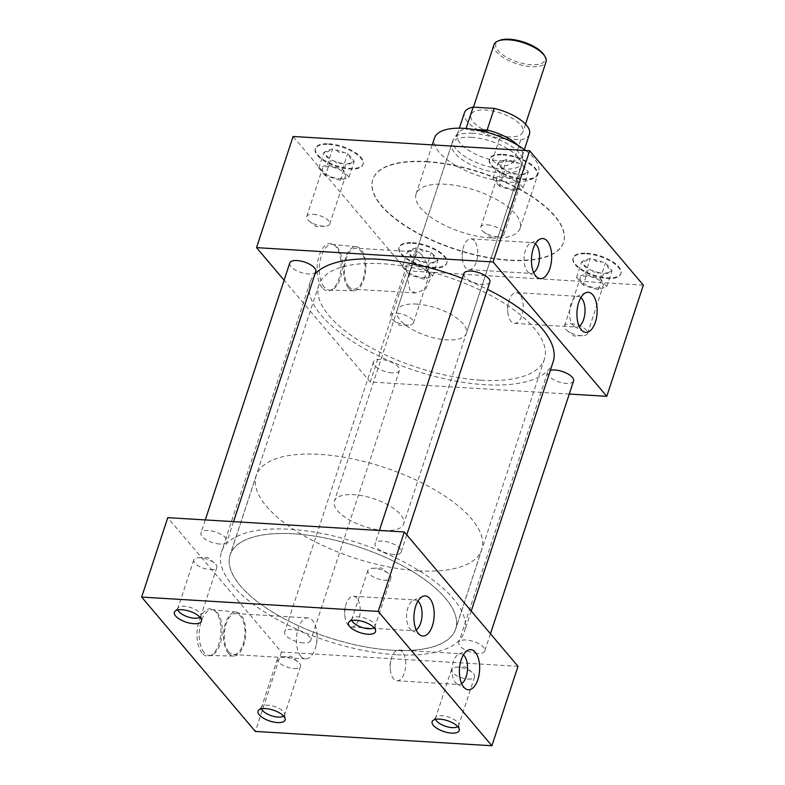 <?xml version="1.0" encoding="UTF-8"?>
<svg xmlns="http://www.w3.org/2000/svg" width="785" height="785" viewBox="0 0 785 785"><rect width="100%" height="100%" fill="white"/><g stroke="black" fill="none" stroke-linecap="round" stroke-linejoin="round"><path stroke-width="0.59" stroke-dasharray="3.92 2.94" d="M392.176 650.235A118.721 47.718 -161.8 0 0 455.673 629.079A118.721 47.718 -161.8 0 0 409.642 569.763A118.721 47.718 -161.8 0 0 293.61 533.761A118.721 47.718 -161.8 0 0 230.103 554.916A118.721 47.718 -161.8 0 0 276.134 614.243A118.721 47.718 -161.8 0 0 392.176 650.235A118.653 47.689 18.2 0 1 276.173 614.223A118.653 47.689 18.2 0 1 230.172 554.936A118.653 47.689 18.2 0 1 293.639 533.8A118.653 47.689 18.2 0 1 409.603 569.773A118.653 47.689 18.2 0 1 455.604 629.06A118.653 47.689 18.2 0 1 392.147 650.206M480.95 380.225A118.721 47.718 -161.8 0 0 544.447 359.069A118.721 47.718 -161.8 0 0 498.416 299.742A118.721 47.718 -161.8 0 0 382.383 263.75A118.721 47.718 -161.8 0 0 318.877 284.906A118.721 47.718 -161.8 0 0 364.907 344.222A118.721 47.718 -161.8 0 0 480.95 380.225M471.343 137.296A36.522 14.68 18.2 0 1 507.031 148.365A36.522 14.68 18.2 0 1 521.191 166.616A36.522 14.68 18.2 0 1 501.654 173.122A36.522 14.68 18.2 0 1 465.966 162.053A36.522 14.68 18.2 0 1 451.807 143.802A36.522 14.68 18.2 0 1 471.343 137.296M416.501 304.07A36.522 14.68 18.2 0 1 452.199 315.138A36.522 14.68 18.2 0 1 466.359 333.389A36.522 14.68 18.2 0 1 446.822 339.895A36.522 14.68 18.2 0 1 411.134 328.827A36.522 14.68 18.2 0 1 396.974 310.575A36.522 14.68 18.2 0 1 416.501 304.07M356.871 598.229A15.406 7.722 93.5 0 0 353.397 596.257A15.406 7.722 93.5 0 0 345.272 607.119A15.406 7.722 93.5 0 0 344.782 615.244A15.406 7.722 93.5 0 0 348.059 625.037A15.406 7.722 93.5 0 0 351.533 627.009A15.406 7.722 93.5 0 0 359.736 615.764A15.406 7.722 93.5 0 0 356.871 598.229M417.924 601.173A15.406 7.722 93.5 0 0 415.236 599.995A15.406 7.722 93.5 0 0 413.361 600.329A15.406 7.722 93.5 0 0 406.767 613.065A15.406 7.722 93.5 0 0 409.898 628.775A15.406 7.722 93.5 0 0 411.556 630.188A15.406 7.722 93.5 0 0 413.381 630.757A15.406 7.722 93.5 0 0 416.187 629.913M402.352 651.972A15.406 7.722 93.5 0 0 398.878 649.99A15.406 7.722 93.5 0 0 390.753 660.862A15.406 7.722 93.5 0 0 390.263 668.987A15.406 7.722 93.5 0 0 393.54 678.78A15.406 7.722 93.5 0 0 397.014 680.752A15.406 7.722 93.5 0 0 405.207 669.507A15.406 7.722 93.5 0 0 402.352 651.972M463.405 654.906A15.406 7.722 93.5 0 0 460.716 653.738A15.406 7.722 93.5 0 0 458.842 654.072A15.406 7.722 93.5 0 0 452.248 666.808A15.406 7.722 93.5 0 0 455.378 682.518A15.406 7.722 93.5 0 0 457.037 683.931A15.406 7.722 93.5 0 0 458.862 684.5A15.406 7.722 93.5 0 0 461.668 683.657M474.375 240.858A15.406 7.722 93.5 0 0 470.892 238.875A15.406 7.722 93.5 0 0 462.777 249.748A15.406 7.722 93.5 0 0 462.286 257.873A15.406 7.722 93.5 0 0 465.564 267.665A15.406 7.722 93.5 0 0 469.037 269.638A15.406 7.722 93.5 0 0 477.231 258.393A15.406 7.722 93.5 0 0 474.375 240.858M535.419 243.792A15.406 7.722 93.5 0 0 532.74 242.624A15.406 7.722 93.5 0 0 530.856 242.957A15.406 7.722 93.5 0 0 524.262 255.694A15.406 7.722 93.5 0 0 527.402 271.404A15.406 7.722 93.5 0 0 529.051 272.817A15.406 7.722 93.5 0 0 530.876 273.386A15.406 7.722 93.5 0 0 533.682 272.542M519.856 294.601A15.406 7.722 93.5 0 0 516.373 292.619A15.406 7.722 93.5 0 0 508.258 303.481A15.406 7.722 93.5 0 0 507.767 311.616A15.406 7.722 93.5 0 0 511.035 321.399A15.406 7.722 93.5 0 0 514.518 323.381A15.406 7.722 93.5 0 0 522.712 312.136A15.406 7.722 93.5 0 0 519.856 294.601M580.9 297.535A15.406 7.722 93.5 0 0 578.221 296.367A15.406 7.722 93.5 0 0 576.337 296.701A15.406 7.722 93.5 0 0 569.743 309.437A15.406 7.722 93.5 0 0 572.883 325.147A15.406 7.722 93.5 0 0 574.532 326.56A15.406 7.722 93.5 0 0 576.357 327.119A15.406 7.722 93.5 0 0 579.163 326.285M322.272 287.82A23.736 11.903 -86.5 0 1 318.465 258.098A23.736 11.903 -86.5 0 1 333.301 244.351A23.736 11.903 -86.5 0 1 335.843 246.529A23.736 11.903 -86.5 0 1 340.68 270.737A23.736 11.903 -86.5 0 1 330.514 290.352A23.736 11.903 -86.5 0 1 322.272 287.82M324.254 287.202A22.902 11.481 -86.5 0 1 320.045 260.954A22.902 11.481 -86.5 0 1 332.389 244.439A22.902 11.481 -86.5 0 1 334.901 245.263A22.902 11.481 -86.5 0 1 337.354 247.363A22.902 11.481 -86.5 0 1 342.015 270.717A22.902 11.481 -86.5 0 1 332.212 289.636A22.902 11.481 -86.5 0 1 329.622 290.146A22.902 11.481 -86.5 0 1 324.254 287.202M348.422 287.928A22.068 11.068 -86.5 0 1 344.36 262.632A22.068 11.068 -86.5 0 1 356.253 246.716A22.068 11.068 -86.5 0 1 361.041 249.532A22.068 11.068 -86.5 0 1 365.172 274.465A22.068 11.068 -86.5 0 1 353.593 290.764A22.068 11.068 -86.5 0 1 348.422 287.928M348.864 286.584A20.528 10.293 -86.5 0 1 345.057 263.22A20.528 10.293 -86.5 0 1 355.968 248.246A20.528 10.293 -86.5 0 1 360.6 250.876A20.528 10.293 -86.5 0 1 364.407 274.23A20.528 10.293 -86.5 0 1 353.495 289.214A20.528 10.293 -86.5 0 1 348.864 286.584M421.663 254.575L418.13 252.005L413.96 258.913L407.896 280.166L409.927 290.273L415.648 292.982L425.48 289.322L430.582 278.214L427.658 264.78L421.663 254.575M202.157 653.14A23.736 11.903 -86.5 0 1 198.35 623.408A23.736 11.903 -86.5 0 1 213.196 609.66A23.736 11.903 -86.5 0 1 215.738 611.839A23.736 11.903 -86.5 0 1 220.575 636.046A23.736 11.903 -86.5 0 1 210.409 655.661A23.736 11.903 -86.5 0 1 202.157 653.14M204.149 652.512A22.902 11.481 -86.5 0 1 199.939 626.263A22.902 11.481 -86.5 0 1 212.284 609.759A22.902 11.481 -86.5 0 1 214.796 610.573A22.902 11.481 -86.5 0 1 217.249 612.673A22.902 11.481 -86.5 0 1 221.91 636.027A22.902 11.481 -86.5 0 1 212.107 654.955A22.902 11.481 -86.5 0 1 209.517 655.465A22.902 11.481 -86.5 0 1 204.149 652.512M228.307 653.238A22.068 11.068 -86.5 0 1 224.255 627.941A22.068 11.068 -86.5 0 1 236.148 612.025A22.068 11.068 -86.5 0 1 240.936 614.851A22.068 11.068 -86.5 0 1 245.057 639.775A22.068 11.068 -86.5 0 1 233.479 656.083A22.068 11.068 -86.5 0 1 228.307 653.238M228.749 651.893A20.528 10.293 -86.5 0 1 224.942 628.54A20.528 10.293 -86.5 0 1 235.863 613.556A20.528 10.293 -86.5 0 1 240.495 616.196A20.528 10.293 -86.5 0 1 244.302 639.549A20.528 10.293 -86.5 0 1 233.38 654.533A20.528 10.293 -86.5 0 1 228.749 651.893M300.851 656.26A20.528 10.293 -86.5 0 1 297.044 632.906A20.528 10.293 -86.5 0 1 307.965 617.923A20.528 10.293 -86.5 0 1 312.597 620.552A20.528 10.293 -86.5 0 1 316.954 633.593A20.528 10.293 -86.5 0 1 316.296 644.426A20.528 10.293 -86.5 0 1 305.483 658.89A20.528 10.293 -86.5 0 1 300.851 656.26M384.444 580.203A12.128 4.877 -161.8 0 0 390.93 578.045A12.128 4.877 -161.8 0 0 388.389 573.462A12.128 4.877 -161.8 0 0 374.376 568.311A12.128 4.877 -161.8 0 0 372.659 568.291A12.128 4.877 -161.8 0 0 367.89 570.469A12.128 4.877 -161.8 0 0 372.59 576.524A12.128 4.877 -161.8 0 0 384.444 580.203M374.072 627.735A12.128 4.877 -161.8 0 0 374.965 626.577A12.128 4.877 -161.8 0 0 375.053 625.674A12.128 4.877 -161.8 0 0 358.421 616.843A12.128 4.877 -161.8 0 0 352.396 618.227A12.128 4.877 -161.8 0 0 351.935 619.002A12.128 4.877 -161.8 0 0 351.974 620.474M210.341 569.665A12.128 4.877 -161.8 0 0 216.827 567.506A12.128 4.877 -161.8 0 0 214.285 562.923A12.128 4.877 -161.8 0 0 200.273 557.772A12.128 4.877 -161.8 0 0 198.556 557.752A12.128 4.877 -161.8 0 0 193.787 559.931A12.128 4.877 -161.8 0 0 198.487 565.985A12.128 4.877 -161.8 0 0 210.341 569.665M199.969 617.196A12.128 4.877 -161.8 0 0 200.872 616.039A12.128 4.877 -161.8 0 0 200.95 615.136A12.128 4.877 -161.8 0 0 184.318 606.305A12.128 4.877 -161.8 0 0 178.303 607.688A12.128 4.877 -161.8 0 0 177.832 608.473A12.128 4.877 -161.8 0 0 177.871 609.935M468.125 679.084A12.128 4.877 -161.8 0 0 474.611 676.925A12.128 4.877 -161.8 0 0 472.07 672.343A12.128 4.877 -161.8 0 0 458.057 667.191A12.128 4.877 -161.8 0 0 456.34 667.171A12.128 4.877 -161.8 0 0 451.571 669.35A12.128 4.877 -161.8 0 0 456.271 675.414A12.128 4.877 -161.8 0 0 468.125 679.084M457.753 726.616A12.128 4.877 -161.8 0 0 458.646 725.468A12.128 4.877 -161.8 0 0 458.734 724.555A12.128 4.877 -161.8 0 0 442.102 715.734A12.128 4.877 -161.8 0 0 436.087 717.107A12.128 4.877 -161.8 0 0 435.616 717.892A12.128 4.877 -161.8 0 0 435.655 719.354M294.022 668.545A12.128 4.877 -161.8 0 0 300.508 666.386A12.128 4.877 -161.8 0 0 297.966 661.804A12.128 4.877 -161.8 0 0 283.954 656.653A12.128 4.877 -161.8 0 0 282.237 656.633A12.128 4.877 -161.8 0 0 277.478 658.811A12.128 4.877 -161.8 0 0 282.178 664.875A12.128 4.877 -161.8 0 0 294.022 668.545M283.65 716.077A12.128 4.877 -161.8 0 0 284.553 714.929A12.128 4.877 -161.8 0 0 284.631 714.026A12.128 4.877 -161.8 0 0 267.999 705.195A12.128 4.877 -161.8 0 0 261.984 706.578A12.128 4.877 -161.8 0 0 261.513 707.354A12.128 4.877 -161.8 0 0 261.552 708.816M570.98 323.734A12.128 4.877 18.2 0 1 582.833 327.414A12.128 4.877 18.2 0 1 587.533 333.468A12.128 4.877 18.2 0 1 582.764 335.646A12.128 4.877 18.2 0 1 581.047 335.627A12.128 4.877 18.2 0 1 567.035 330.475A12.128 4.877 18.2 0 1 564.493 325.893A12.128 4.877 18.2 0 1 570.98 323.734M596.718 287.977A12.128 4.877 -161.8 0 0 603.194 285.818A12.128 4.877 -161.8 0 0 598.494 279.754A12.128 4.877 -161.8 0 0 586.65 276.084A12.128 4.877 -161.8 0 0 580.164 278.243A12.128 4.877 -161.8 0 0 584.864 284.298A12.128 4.877 -161.8 0 0 596.718 287.977M422.615 277.439A12.128 4.877 -161.8 0 0 429.101 275.28A12.128 4.877 -161.8 0 0 424.4 269.226A12.128 4.877 -161.8 0 0 412.547 265.546A12.128 4.877 -161.8 0 0 406.061 267.705A12.128 4.877 -161.8 0 0 410.761 273.769A12.128 4.877 -161.8 0 0 422.615 277.439M396.886 313.195A12.128 4.877 18.2 0 1 408.73 316.875A12.128 4.877 18.2 0 1 413.43 322.929A12.128 4.877 18.2 0 1 408.671 325.108A12.128 4.877 18.2 0 1 406.944 325.088A12.128 4.877 18.2 0 1 392.942 319.937A12.128 4.877 18.2 0 1 390.4 315.354A12.128 4.877 18.2 0 1 396.886 313.195M487.299 224.844A12.128 4.877 18.2 0 1 499.152 228.523A12.128 4.877 18.2 0 1 503.852 234.578A12.128 4.877 18.2 0 1 499.083 236.766A12.128 4.877 18.2 0 1 497.366 236.746A12.128 4.877 18.2 0 1 483.354 231.595A12.128 4.877 18.2 0 1 480.812 227.012A12.128 4.877 18.2 0 1 487.299 224.844M513.027 189.097A12.128 4.877 -161.8 0 0 519.513 186.928A12.128 4.877 -161.8 0 0 514.813 180.874A12.128 4.877 -161.8 0 0 502.969 177.194A12.128 4.877 -161.8 0 0 496.483 179.363A12.128 4.877 -161.8 0 0 501.183 185.417A12.128 4.877 -161.8 0 0 513.027 189.097M586.699 253.202A25.091 10.087 18.2 0 1 611.221 260.816A25.091 10.087 18.2 0 1 620.945 273.347A25.091 10.087 18.2 0 1 607.531 277.821A25.091 10.087 18.2 0 1 583.01 270.217A25.091 10.087 18.2 0 1 573.276 257.676A25.091 10.087 18.2 0 1 586.699 253.202M586.483 253.84A25.091 10.087 18.2 0 1 611.005 261.444A25.091 10.087 18.2 0 1 620.739 273.985A25.091 10.087 18.2 0 1 607.315 278.449A25.091 10.087 18.2 0 1 582.794 270.845A25.091 10.087 18.2 0 1 573.07 258.314A25.091 10.087 18.2 0 1 586.483 253.84M412.596 242.673A25.091 10.087 18.2 0 1 437.117 250.278A25.091 10.087 18.2 0 1 446.842 262.808A25.091 10.087 18.2 0 1 433.428 267.283A25.091 10.087 18.2 0 1 408.906 259.678A25.091 10.087 18.2 0 1 399.182 247.138A25.091 10.087 18.2 0 1 412.596 242.673M412.39 243.301A25.091 10.087 18.2 0 1 436.911 250.906A25.091 10.087 18.2 0 1 446.636 263.446A25.091 10.087 18.2 0 1 433.222 267.921A25.091 10.087 18.2 0 1 408.7 260.306A25.091 10.087 18.2 0 1 398.966 247.775A25.091 10.087 18.2 0 1 412.39 243.301M503.018 154.321A25.091 10.087 18.2 0 1 527.54 161.926A25.091 10.087 18.2 0 1 537.264 174.466A25.091 10.087 18.2 0 1 523.84 178.931A25.091 10.087 18.2 0 1 499.319 171.326A25.091 10.087 18.2 0 1 489.595 158.796A25.091 10.087 18.2 0 1 503.018 154.321M502.802 154.959A25.091 10.087 18.2 0 1 527.324 162.564A25.091 10.087 18.2 0 1 537.058 175.094A25.091 10.087 18.2 0 1 523.634 179.569A25.091 10.087 18.2 0 1 499.113 171.964A25.091 10.087 18.2 0 1 489.389 159.424A25.091 10.087 18.2 0 1 502.802 154.959M313.195 214.315A12.128 4.877 18.2 0 1 325.049 217.985A12.128 4.877 18.2 0 1 329.749 224.049A12.128 4.877 18.2 0 1 324.99 226.227A12.128 4.877 18.2 0 1 323.263 226.208A12.128 4.877 18.2 0 1 309.261 221.056A12.128 4.877 18.2 0 1 306.719 216.474A12.128 4.877 18.2 0 1 313.195 214.315M338.934 178.558A12.128 4.877 -161.8 0 0 345.42 176.399A12.128 4.877 -161.8 0 0 340.719 170.335A12.128 4.877 -161.8 0 0 328.866 166.665A12.128 4.877 -161.8 0 0 322.38 168.824A12.128 4.877 -161.8 0 0 327.08 174.878A12.128 4.877 -161.8 0 0 338.934 178.558M328.915 143.783A25.091 10.087 18.2 0 1 353.436 151.387A25.091 10.087 18.2 0 1 363.161 163.928A25.091 10.087 18.2 0 1 349.747 168.392A25.091 10.087 18.2 0 1 325.226 160.788A25.091 10.087 18.2 0 1 315.501 148.257A25.091 10.087 18.2 0 1 328.915 143.783M328.709 144.42A25.091 10.087 18.2 0 1 353.23 152.025A25.091 10.087 18.2 0 1 362.955 164.565A25.091 10.087 18.2 0 1 349.541 169.03A25.091 10.087 18.2 0 1 325.019 161.425A25.091 10.087 18.2 0 1 315.285 148.885A25.091 10.087 18.2 0 1 328.709 144.42M315.786 271.551A13.698 5.505 18.2 0 1 308.456 273.994A13.698 5.505 18.2 0 1 295.072 269.834A13.698 5.505 18.2 0 1 289.763 262.995M219.682 544.005A13.698 5.505 18.2 0 1 206.298 539.854A13.698 5.505 18.2 0 1 200.989 533.015A13.698 5.505 18.2 0 1 208.31 530.572A13.698 5.505 18.2 0 1 221.704 534.722A13.698 5.505 18.2 0 1 227.012 541.562A13.698 5.505 18.2 0 1 219.682 544.005M489.879 282.09A13.698 5.505 18.2 0 1 482.559 284.523A13.698 5.505 18.2 0 1 469.175 280.373A13.698 5.505 18.2 0 1 463.866 273.533M393.785 554.544A13.698 5.505 18.2 0 1 380.401 550.393A13.698 5.505 18.2 0 1 375.093 543.544A13.698 5.505 18.2 0 1 382.413 541.11A13.698 5.505 18.2 0 1 395.797 545.261A13.698 5.505 18.2 0 1 401.106 552.1A13.698 5.505 18.2 0 1 393.785 554.544M573.57 380.97A13.698 5.505 18.2 0 1 566.24 383.414A13.698 5.505 18.2 0 1 552.856 379.263A13.698 5.505 18.2 0 1 547.547 372.414A13.698 5.505 18.2 0 1 550.363 370.314M477.466 653.424A13.698 5.505 18.2 0 1 464.082 649.273A13.698 5.505 18.2 0 1 458.774 642.434A13.698 5.505 18.2 0 1 466.094 639.991A13.698 5.505 18.2 0 1 479.478 644.142A13.698 5.505 18.2 0 1 484.787 650.991A13.698 5.505 18.2 0 1 477.466 653.424M392.147 372.875A13.698 5.505 18.2 0 1 378.762 368.724A13.698 5.505 18.2 0 1 373.444 361.885A13.698 5.505 18.2 0 1 380.774 359.442A13.698 5.505 18.2 0 1 394.158 363.592A13.698 5.505 18.2 0 1 399.467 370.432A13.698 5.505 18.2 0 1 392.147 372.875M303.363 642.886A13.698 5.505 18.2 0 1 289.979 638.735A13.698 5.505 18.2 0 1 284.67 631.896A13.698 5.505 18.2 0 1 292 629.452A13.698 5.505 18.2 0 1 305.385 633.603A13.698 5.505 18.2 0 1 310.693 640.452A13.698 5.505 18.2 0 1 303.363 642.886M525.695 150.543A54.783 22.019 18.2 0 1 538.539 172.317A54.783 22.019 18.2 0 1 509.239 182.081A54.783 22.019 18.2 0 1 455.702 165.468A54.783 22.019 18.2 0 1 434.458 138.101M490.861 237.992A54.783 22.019 18.2 0 1 437.314 221.38A54.783 22.019 18.2 0 1 416.079 194.013A54.783 22.019 18.2 0 1 445.38 184.249A54.783 22.019 18.2 0 1 498.917 200.862A54.783 22.019 18.2 0 1 520.151 228.229A54.783 22.019 18.2 0 1 490.861 237.992M426.53 161.533A100.431 40.369 18.2 0 1 524.684 191.991A100.431 40.369 18.2 0 1 563.62 242.173A100.431 40.369 18.2 0 1 509.907 260.061A100.431 40.369 18.2 0 1 411.752 229.612A100.431 40.369 18.2 0 1 372.816 179.431A100.431 40.369 18.2 0 1 426.53 161.533M426.432 161.857A100.431 40.369 18.2 0 1 524.586 192.305A100.431 40.369 18.2 0 1 563.522 242.487A100.431 40.369 18.2 0 1 509.808 260.385A100.431 40.369 18.2 0 1 411.654 229.936A100.431 40.369 18.2 0 1 372.708 179.755A100.431 40.369 18.2 0 1 426.432 161.857M553.121 361.914A127.857 51.388 18.2 0 1 484.737 384.699A127.857 51.388 18.2 0 1 359.775 345.93A127.857 51.388 18.2 0 1 310.212 282.05A127.857 51.388 18.2 0 1 314.962 274.043M395.964 654.719A127.857 51.388 18.2 0 1 271.002 615.95A127.857 51.388 18.2 0 1 221.429 552.061A127.857 51.388 18.2 0 1 289.812 529.286A127.857 51.388 18.2 0 1 414.774 568.046A127.857 51.388 18.2 0 1 464.347 631.935A127.857 51.388 18.2 0 1 395.964 654.719M518.012 666.337L281.462 652.021L167.764 517.658M569.272 394.05L370.245 382.001L284.101 280.216M462.277 278.351A127.857 51.388 18.2 0 1 487.495 289.371M281.462 652.021L255.351 731.434M643.347 285.132L406.797 270.815L370.245 382.001M406.797 270.815L293.099 136.462M341.867 163.319A14.238 5.721 18.2 0 1 334.39 161.053L330.573 159.885L328.915 157.932A14.238 5.721 18.2 0 1 325.667 154.095L324.009 152.133L326.167 151.328A14.238 5.721 18.2 0 1 330.397 149.768L332.555 148.973L336.373 150.131A14.238 5.721 18.2 0 1 343.85 152.398L347.667 153.566L349.325 155.518A14.238 5.721 18.2 0 1 352.573 159.365L354.231 161.317L352.072 162.122A14.238 5.721 18.2 0 1 347.843 163.682L345.685 164.487L341.867 163.319C338.894 164.065 336.402 163.309 334.39 161.053M325.353 175.771L318.788 168.019L327.335 164.85L342.446 169.442L349.011 177.204L340.464 180.364L325.353 175.771L330.573 159.885M340.464 180.364L345.685 164.487M352.072 162.122C350.179 164.143 348.766 164.664 347.843 163.682M349.011 177.204L354.231 161.317M349.325 155.518C349.914 158.305 351.003 159.581 352.573 159.365M342.446 169.442L347.667 153.566M336.373 150.131C338.364 152.388 340.857 153.144 343.85 152.398M327.335 164.85L332.555 148.973M326.167 151.328C327.08 152.31 328.493 151.79 330.397 149.768M318.788 168.019L324.009 152.133M328.915 157.932C327.345 158.148 326.266 156.872 325.667 154.095M515.971 173.858A14.238 5.721 18.2 0 1 508.494 171.581L504.677 170.423L503.018 168.461A14.238 5.721 18.2 0 1 499.77 164.624L498.112 162.672L500.271 161.867A14.238 5.721 18.2 0 1 504.5 160.307L506.659 159.502L510.476 160.67A14.238 5.721 18.2 0 1 517.953 162.937L521.77 164.104L523.428 166.057A14.238 5.721 18.2 0 1 526.676 169.894L528.334 171.856L526.176 172.651A14.238 5.721 18.2 0 1 521.946 174.221L519.788 175.016L515.971 173.858C512.988 174.604 510.495 173.848 508.494 171.581M425.548 262.21A14.238 5.721 18.2 0 1 418.071 259.933L414.254 258.775L412.596 256.813A14.238 5.721 18.2 0 1 409.348 252.976L407.69 251.014L409.849 250.219A14.238 5.721 18.2 0 1 414.078 248.649L416.236 247.854L420.053 249.012A14.238 5.721 18.2 0 1 427.531 251.288L431.348 252.446L433.006 254.409A14.238 5.721 18.2 0 1 436.254 258.245L437.912 260.208L435.753 261.003A14.238 5.721 18.2 0 1 431.524 262.573L429.366 263.367L425.548 262.21C422.575 262.955 420.083 262.2 418.071 259.933M599.652 272.748A14.238 5.721 18.2 0 1 592.175 270.472L588.357 269.314L586.699 267.351A14.238 5.721 18.2 0 1 583.451 263.515L581.793 261.552L583.952 260.757A14.238 5.721 18.2 0 1 588.181 259.187L590.34 258.393L594.157 259.55A14.238 5.721 18.2 0 1 601.634 261.827L605.451 262.985L607.109 264.947A14.238 5.721 18.2 0 1 610.357 268.784L612.015 270.737L609.857 271.541A14.238 5.721 18.2 0 1 605.628 273.101L603.469 273.906L599.652 272.748C596.669 273.494 594.186 272.729 592.175 270.472M499.456 186.31L492.892 178.548L501.438 175.389L516.54 179.981L523.104 187.743L514.567 190.902L499.456 186.31L504.677 170.423M514.567 190.902L519.788 175.016M526.176 172.651C524.272 174.672 522.859 175.202 521.946 174.221M523.104 187.743L528.334 171.856M523.428 166.057C524.017 168.844 525.096 170.119 526.676 169.894M516.54 179.981L521.77 164.104M510.476 160.67C512.468 162.927 514.95 163.682 517.953 162.937M501.438 175.389L506.659 159.502M500.271 161.867C501.183 162.848 502.586 162.328 504.5 160.307M492.892 178.548L498.112 162.672M503.018 168.461C501.438 168.687 500.359 167.411 499.77 164.624M409.034 274.652L402.469 266.9L411.016 263.74L426.127 268.333L432.692 276.084L424.145 279.254L409.034 274.652L414.254 258.775M424.145 279.254L429.366 263.367M435.753 261.003C433.86 263.024 432.447 263.544 431.524 262.573M432.692 276.084L437.912 260.208M433.006 254.409C433.595 257.186 434.684 258.471 436.254 258.245M426.127 268.333L431.348 252.446M420.053 249.012C422.045 251.269 424.538 252.024 427.531 251.288M411.016 263.74L416.236 247.854M409.849 250.219C410.761 251.2 412.174 250.68 414.078 248.649M402.469 266.9L407.69 251.014M412.596 256.813C411.026 257.038 409.947 255.763 409.348 252.976M583.137 285.19L576.573 277.439L585.119 274.269L600.231 278.871L606.795 286.623L598.248 289.783L583.137 285.19L588.357 269.314M598.248 289.783L603.469 273.906M609.857 271.541C607.953 273.563 606.55 274.083 605.628 273.101M606.795 286.623L612.015 270.737M607.109 264.947C607.698 267.724 608.777 269.01 610.357 268.784M600.231 278.871L605.451 262.985M594.157 259.55C596.149 261.807 598.641 262.563 601.634 261.827M585.119 274.269L590.34 258.393M583.952 260.757C584.864 261.739 586.267 261.219 588.181 259.187M576.573 277.439L581.793 261.552M586.699 267.351C585.129 267.577 584.04 266.292 583.451 263.515M544.005 54.901A25.925 10.421 18.2 0 1 531.209 64.684A25.925 10.421 18.2 0 1 501.703 54.037A25.925 10.421 18.2 0 1 499.741 40.349M494 44.686A27.387 11.01 -161.8 0 0 504.627 58.375A27.387 11.01 -161.8 0 0 531.396 66.676A27.387 11.01 -161.8 0 0 546.046 61.789M508.317 136.875A27.387 11.01 18.2 0 1 481.539 128.573A27.387 11.01 18.2 0 1 470.921 114.885A27.387 11.01 18.2 0 1 485.572 110.008A27.387 11.01 18.2 0 1 512.34 118.309A27.387 11.01 18.2 0 1 522.957 131.998A27.387 11.01 18.2 0 1 508.317 136.875M418.258 570.783A118.653 47.689 18.2 0 1 302.284 534.811A118.653 47.689 18.2 0 1 256.283 475.524A118.653 47.689 18.2 0 1 319.75 454.378A118.653 47.689 18.2 0 1 435.714 490.36A118.653 47.689 18.2 0 1 481.715 549.637A118.653 47.689 18.2 0 1 418.258 570.783M472.678 133.273A36.483 14.66 -161.8 0 0 454.172 137.905A36.483 14.66 -161.8 0 0 453.171 139.779A36.483 14.66 -161.8 0 0 467.31 158.011A36.483 14.66 -161.8 0 0 502.969 169.069A36.483 14.66 -161.8 0 0 522.486 162.564A36.483 14.66 -161.8 0 0 522.781 160.464A36.483 14.66 -161.8 0 0 472.678 133.273M384.15 530.474A36.483 14.66 18.2 0 1 348.491 519.415A36.483 14.66 18.2 0 1 334.341 501.183A36.483 14.66 18.2 0 1 353.858 494.687A36.483 14.66 18.2 0 1 389.517 505.746A36.483 14.66 18.2 0 1 403.657 523.978A36.483 14.66 18.2 0 1 384.15 530.474M492.283 160.326C495.914 163.633 499.643 165.419 503.47 165.674C507.287 165.88 510.721 164.526 513.763 161.622L492.509 160.15A34.216 13.757 18.2 0 1 457.312 134.421A34.216 13.757 18.2 0 1 458.254 132.665A34.216 13.757 18.2 0 1 465.986 128.799L473.669 129.456M481.097 130.889L474.071 130.938L465.75 128.975M529.453 134.127A34.216 13.757 18.2 0 1 520.779 139.759L499.633 138.474A34.216 13.757 18.2 0 1 464.435 112.755M499.633 138.474L492.509 160.15M517.884 145.294A34.216 13.757 18.2 0 1 522.604 153.831A34.216 13.757 18.2 0 1 522.329 155.803A34.216 13.757 18.2 0 1 513.655 161.425L520.779 139.759M544.447 359.069L455.673 629.079M466.359 333.389L521.191 166.616M345.272 607.119L344.468 611.152L344.782 615.244M353.397 596.257L415.236 599.995M413.361 600.329L422.83 596.355M390.753 660.862L389.949 664.885L390.263 668.987M398.878 649.99L460.716 653.738M458.842 654.072L468.311 650.098M462.777 249.748L461.972 253.771L462.286 257.873M470.892 238.875L532.74 242.624M530.856 242.957L540.325 238.983M508.258 303.481L507.453 307.514L507.767 311.616M516.373 292.619L578.221 296.367M576.337 296.701L585.806 292.726M334.901 245.263L333.301 244.351M356.253 246.716L332.389 244.439M418.13 252.005L355.968 248.246M214.796 610.573L213.196 609.66M236.148 612.025L212.284 609.759M307.965 617.923L235.863 613.556M372.659 568.291L381.49 567.918L388.389 573.462M390.93 578.045L374.965 626.577M375.053 625.674L375.613 630.63M198.556 557.752L207.397 557.379L214.285 562.923M216.827 567.506L200.872 616.039M200.95 615.136L201.519 620.091M456.34 667.171L465.171 666.799L472.07 672.343M474.611 676.925L458.646 725.468M458.734 724.555L459.303 729.51M282.237 656.633L291.078 656.27L297.966 661.804M300.508 666.386L284.553 714.929M284.631 714.026L285.2 718.972M567.035 330.475L573.933 336.019L582.764 335.646M587.533 333.468L603.194 285.818M413.43 322.929L429.101 275.28M392.942 319.937L399.83 325.481L408.671 325.108M483.354 231.595L490.252 237.129L499.083 236.766M503.852 234.578L519.513 186.928M620.739 273.985L620.945 273.347M446.636 263.446L446.842 262.808M537.058 175.094L537.264 174.466M309.261 221.056L316.149 226.6L324.99 226.227M329.749 224.049L345.42 176.399M362.955 164.565L363.161 163.928M205.287 519.935L200.989 533.015M379.39 530.474L375.093 543.544M547.547 372.414L458.774 642.434M373.444 361.885L284.67 631.896M432.231 144.882L416.079 194.013M310.212 282.05L221.429 552.061M471.216 611.034L464.347 631.935M538.539 172.317L520.151 228.229M399.467 370.432L310.693 640.452M490.448 633.77L484.787 650.991M406.767 534.879L401.106 552.1M233.557 521.642L227.012 541.562M315.285 148.885L315.501 148.257M306.719 216.474L322.38 168.824M489.389 159.424L489.595 158.796M398.966 247.775L399.182 247.138M573.07 258.314L573.276 257.676M480.812 227.012L496.483 179.363M390.4 315.354L406.061 267.705M564.493 325.893L580.164 278.243M261.984 706.578L258.589 710.229M277.478 658.811L261.513 707.354M436.087 717.107L432.692 720.758M451.571 669.35L435.616 717.892M178.303 607.688L174.908 611.338M193.787 559.931L177.832 608.473M352.396 618.227L349.011 621.877M367.89 570.469L351.935 619.002M316.296 644.426L317.375 639.049L316.954 633.593M305.483 658.89L233.38 654.533M233.479 656.083L209.517 655.465M212.107 654.955L210.409 655.661M415.648 292.982L353.495 289.214M353.593 290.764L329.622 290.146M332.212 289.636L330.514 290.352M574.532 326.56L583.451 331.653M514.518 323.381L576.357 327.119M529.051 272.817L537.97 277.91M469.037 269.638L530.876 273.386M457.037 683.931L465.956 689.024M397.014 680.752L458.862 684.5M411.556 630.188L420.475 635.281M351.533 627.009L413.381 630.757M396.974 310.575L411.32 266.949M413.96 258.913L451.807 143.802M318.877 284.906L230.103 554.916M473.463 107.153L470.921 114.885M256.283 475.524L230.172 554.936M453.171 139.779L334.341 501.183M458.254 132.665L454.172 137.905M457.312 134.421L459.362 128.19M522.329 155.803L524.38 149.562M522.604 153.831L522.781 160.464M522.486 162.564L403.657 523.978M481.715 549.637L455.604 629.06M525.538 124.167L522.957 131.998"/><path stroke-width="1.18" d="M416.187 629.913A15.406 7.722 93.5 0 0 421.947 616.755A15.406 7.722 93.5 0 0 418.719 601.967A15.406 7.722 93.5 0 0 417.924 601.173M429.807 598.494A20.086 10.068 93.5 0 0 422.83 596.355A20.086 10.068 93.5 0 0 414.225 612.957A20.086 10.068 93.5 0 0 418.317 633.436A20.086 10.068 93.5 0 0 420.475 635.281A20.086 10.068 93.5 0 0 433.026 623.643A20.086 10.068 93.5 0 0 429.807 598.494M461.668 683.657A15.406 7.722 93.5 0 0 467.428 670.498A15.406 7.722 93.5 0 0 464.19 655.711A15.406 7.722 93.5 0 0 463.405 654.906M475.288 652.237A20.086 10.068 93.5 0 0 468.311 650.098A20.086 10.068 93.5 0 0 459.706 666.691A20.086 10.068 93.5 0 0 463.798 687.179A20.086 10.068 93.5 0 0 465.956 689.024A20.086 10.068 93.5 0 0 478.507 677.386A20.086 10.068 93.5 0 0 475.288 652.237M533.682 272.542A15.406 7.722 93.5 0 0 539.452 259.384A15.406 7.722 93.5 0 0 536.214 244.596A15.406 7.722 93.5 0 0 535.419 243.792M547.302 241.123A20.086 10.068 93.5 0 0 540.325 238.983A20.086 10.068 93.5 0 0 531.73 255.576A20.086 10.068 93.5 0 0 535.821 276.065A20.086 10.068 93.5 0 0 537.97 277.91A20.086 10.068 93.5 0 0 550.53 266.272A20.086 10.068 93.5 0 0 547.302 241.123M579.163 326.285A15.406 7.722 93.5 0 0 584.933 313.127A15.406 7.722 93.5 0 0 581.695 298.339A15.406 7.722 93.5 0 0 580.9 297.535M592.783 294.866A20.086 10.068 93.5 0 0 585.806 292.726A20.086 10.068 93.5 0 0 577.211 309.319A20.086 10.068 93.5 0 0 581.292 329.808A20.086 10.068 93.5 0 0 583.451 331.653A20.086 10.068 93.5 0 0 596.011 320.015A20.086 10.068 93.5 0 0 592.783 294.866M351.974 620.474A12.128 4.877 -161.8 0 0 368.479 628.736A12.128 4.877 -161.8 0 0 374.072 627.735M367.9 634.231A14.238 5.721 -161.8 0 0 375.613 630.63A14.238 5.721 -161.8 0 0 356.076 620.258A14.238 5.721 -161.8 0 0 349.011 621.877A14.238 5.721 -161.8 0 0 353.005 629.305A14.238 5.721 -161.8 0 0 367.9 634.231M177.871 609.935A12.128 4.877 -161.8 0 0 194.386 618.207A12.128 4.877 -161.8 0 0 199.969 617.196M193.797 623.692A14.238 5.721 -161.8 0 0 201.519 620.091A14.238 5.721 -161.8 0 0 181.973 609.719A14.238 5.721 -161.8 0 0 174.908 611.338A14.238 5.721 -161.8 0 0 178.901 618.766A14.238 5.721 -161.8 0 0 193.797 623.692M435.655 719.354A12.128 4.877 -161.8 0 0 452.17 727.626A12.128 4.877 -161.8 0 0 457.753 726.616M451.581 733.111A14.238 5.721 -161.8 0 0 459.303 729.51A14.238 5.721 -161.8 0 0 439.757 719.138A14.238 5.721 -161.8 0 0 432.692 720.758A14.238 5.721 -161.8 0 0 436.686 728.186A14.238 5.721 -161.8 0 0 451.581 733.111M261.552 708.816A12.128 4.877 -161.8 0 0 278.067 717.088A12.128 4.877 -161.8 0 0 283.65 716.077M277.488 722.573A14.238 5.721 -161.8 0 0 285.2 718.972A14.238 5.721 -161.8 0 0 265.654 708.6A14.238 5.721 -161.8 0 0 258.589 710.229A14.238 5.721 -161.8 0 0 262.583 717.657A14.238 5.721 -161.8 0 0 277.488 722.573M205.287 519.935L289.763 262.995A13.698 5.505 18.2 0 1 297.093 260.551A13.698 5.505 18.2 0 1 310.477 264.712A13.698 5.505 18.2 0 1 315.786 271.551L233.557 521.642M379.39 530.474L463.866 273.533A13.698 5.505 18.2 0 1 471.186 271.09A13.698 5.505 18.2 0 1 484.571 275.241A13.698 5.505 18.2 0 1 489.879 282.09L406.767 534.879M550.363 370.314A13.698 5.505 18.2 0 1 554.867 369.98A13.698 5.505 18.2 0 1 568.261 374.131A13.698 5.505 18.2 0 1 573.57 380.97L490.448 633.77M432.231 144.882L434.458 138.101A54.783 22.019 18.2 0 1 463.758 128.338A54.783 22.019 18.2 0 1 525.695 150.543M314.962 274.043A127.857 51.388 18.2 0 1 378.596 259.266A127.857 51.388 18.2 0 1 462.277 278.351M141.653 597.081L167.764 517.658L404.314 531.975L518.012 666.337L491.901 745.75L255.351 731.434L141.653 597.081L378.203 611.397L491.901 745.75M284.101 280.216L256.538 247.648L493.088 261.964L606.785 396.317L569.272 394.05M487.495 289.371A127.857 51.388 18.2 0 1 553.121 361.914L471.216 611.034M404.314 531.975L378.203 611.397M256.538 247.648L293.099 136.462L529.649 150.779L493.088 261.964M529.649 150.779L643.347 285.132L606.785 396.317M498.151 40.957L499.741 40.349A25.925 10.421 18.2 0 1 509.681 39.25A25.925 10.421 18.2 0 1 544.005 54.901L544.908 56.334A27.387 11.01 -161.8 0 0 508.651 39.8A27.387 11.01 -161.8 0 0 498.151 40.957A27.387 11.01 -161.8 0 0 494 44.686L473.463 107.153M459.362 128.19L464.435 112.755A34.216 13.757 18.2 0 1 473.11 107.133L494.246 108.409A34.216 13.757 18.2 0 1 529.453 134.127L524.38 149.562M466.074 128.505L473.11 107.133M494.246 108.409L487.122 130.075A34.216 13.757 18.2 0 1 517.884 145.294M473.669 129.456L487.122 130.075M487.23 130.271L481.097 130.889M525.538 124.167L546.046 61.789A27.387 11.01 -161.8 0 0 544.908 56.334"/></g></svg>
